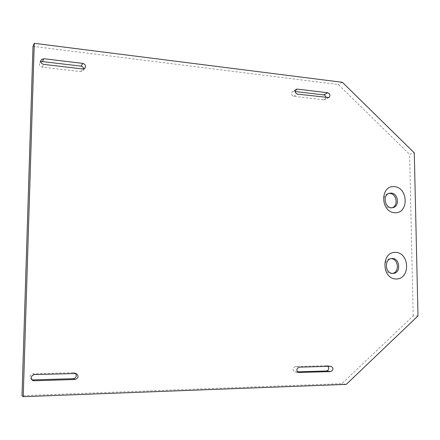 <?xml version="1.0" encoding="UTF-8"?>
<svg xmlns="http://www.w3.org/2000/svg" width="440" height="440" viewBox="0 0 440 440"><rect width="100%" height="100%" fill="white"/><g stroke="black" fill="none" stroke-linecap="round" stroke-linejoin="round"><path stroke-width="0.33" stroke-dasharray="2.2 1.65" d="M418 315.937L413.193 315.887L341.946 383.631L22 395.659M346.269 384.379L341.946 383.631M413.193 315.887L409.607 154.352L414.277 152.862M32.989 46.354L338.289 84.535L409.607 154.352M31.895 379.797L31.609 379.698C28.985 377.174 29.458 375.205 33.033 373.797L73.463 372.686L75.449 373.411M83.732 68.877L83.1 70.857L80.845 71.649L42.24 67.177C39.71 66.385 38.907 64.867 39.837 62.634L40.794 61.831M297.561 371.861L294.943 371.91C292.221 369.963 292.331 368.181 295.273 366.564L326.497 365.701L328.048 366.344M392.584 273.405L391.353 273.521C383.62 273.724 382.663 259.061 390.368 258.698L390.995 258.676M325.985 97.488L324.814 99.644L323.796 99.797L293.689 96.311C291.165 95.09 290.774 93.5 292.512 91.537L295.13 91.514M392.216 207.719L391.424 207.939C383.746 209.809 380.501 194.915 388.289 193.567L388.845 193.474M342.397 82.313L338.289 84.535M33.033 373.797L34.375 374.556M73.463 372.686L75.257 373.411M42.24 67.177L43.632 64.383M80.845 71.649L82.643 68.959M295.306 371.932L298.436 372.444M295.273 366.564L299.206 367.153M326.497 365.701L330.682 366.267M293.689 96.311L297.457 94.144M293.656 91.339L295.317 90.365M323.796 99.797L327.805 97.702M32.109 380.012L31.609 379.698M76.159 373.527L74.36 372.796M40.832 60.561L39.837 62.634M84.925 68.156L83.1 70.857M298.788 372.537L294.943 371.91M330.979 366.284L326.788 365.717M296.06 89.441L292.512 91.537M328.829 97.543L324.814 99.644M391.611 258.561L390.368 258.698M393.234 273.399L391.853 273.504M389.373 193.292L388.289 193.567M392.788 207.642L391.424 207.939"/><path stroke-width="0.66" d="M418 315.937L346.269 384.379L23.221 396.682L22 395.659L32.989 46.354L34.276 43.318L342.397 82.313L414.277 152.862L418 315.937M23.221 396.682L34.276 43.318M34.188 380.749L32.94 380.529C30.283 377.971 30.762 375.98 34.375 374.556L76.159 373.527C79.052 375.925 78.7 377.911 75.108 379.489L34.188 380.749L31.895 379.797M43.632 64.383C41.074 63.575 40.266 62.046 41.206 59.785L43.802 58.713L82.781 63.388C85.41 64.306 86.125 65.896 84.925 68.156L82.643 68.959L43.632 64.383M299.239 372.576L298.875 372.554C296.125 370.59 296.236 368.786 299.206 367.153L330.979 366.284C333.691 368.175 333.614 369.952 330.743 371.602L298.436 372.444M396.094 278.999C410.459 279.367 409.86 252.72 395.56 252.357C381.101 251.664 381.574 278.845 396.094 278.999M297.457 94.144C294.91 92.906 294.514 91.3 296.269 89.32L297.423 89.122L327.75 92.763C330.259 94.034 330.616 95.629 328.829 97.543L297.457 94.144M394.251 186.61C408.43 187.49 409.019 213.659 394.774 212.762C380.38 212.075 379.913 185.394 394.251 186.61M32.846 379.918L73.315 378.686L75.108 379.489M75.449 373.411C77.022 376.002 76.312 377.762 73.315 378.686M40.794 61.831L42.411 61.567L80.977 66.138C82.533 66.446 83.451 67.359 83.732 68.877M297.561 371.861L326.546 370.981L330.743 371.602M328.048 366.344C329.346 368.627 328.845 370.172 326.546 370.981M390.995 258.676C398.382 258.429 399.883 272.25 392.584 273.405M295.13 91.514L323.747 94.903C325.045 95.189 325.787 96.052 325.985 97.488M388.845 193.474L389.807 193.452C396.561 193.54 398.635 205.782 392.216 207.719M392.733 273.411L393.234 273.399C401.489 273.158 399.894 257.4 391.743 258.55C384.021 258.907 384.978 273.614 392.733 273.411M391.166 193.111C398.404 193.232 399.911 206.635 392.788 207.642C385.094 209.512 381.838 194.579 389.642 193.226L391.166 193.111M42.411 61.567L43.802 58.713M80.977 66.138L82.781 63.388M295.317 90.365L297.423 89.122M323.747 94.903L327.75 92.763M32.94 380.529L32.109 380.012M41.206 59.785L40.832 60.561"/></g></svg>
